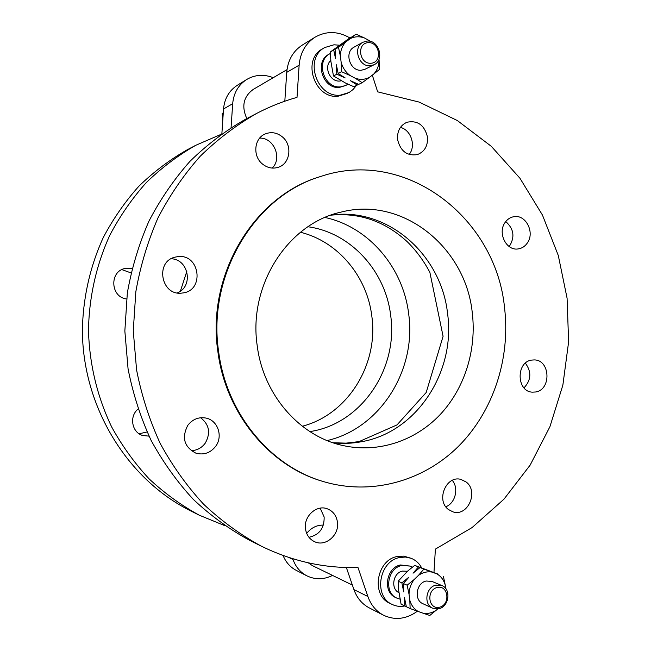 <?xml version="1.0" encoding="UTF-8"?>
<svg xmlns="http://www.w3.org/2000/svg" width="651" height="651" viewBox="0 0 651 651"><rect width="100%" height="100%" fill="white"/><g stroke="black" fill="none" stroke-linecap="round" stroke-linejoin="round"><path stroke-width="0.98" d="M223.285 112.737L222.17 113.591L222.723 121.07M222.17 113.591L223.269 112.965M231.072 127.572L232.684 103.688C233.66 93.036 238.323 84.972 246.656 79.512C255.013 74.645 263.875 74.035 273.241 77.697M221.869 133.715L223.537 108.986C224.505 98.578 229.071 90.692 237.241 85.338L246.656 79.512M224.628 525.593L199.328 515.218L190.849 510.986C127.987 479.844 83.116 408.079 82.384 331.367C82.775 298.719 89.944 266.698 103.273 237.542C113.217 218.728 125.122 201.582 138.989 186.105C153.807 171.766 169.927 159.633 187.366 149.697L195.756 145.303L220.852 134.44M199.328 515.218C181.336 505.412 164.63 493.328 149.209 478.957C134.733 463.398 122.225 446.081 111.695 427.015C97.381 397.037 89.643 365.138 88.487 331.31C88.886 297.857 96.21 265.038 109.848 235.182C120.004 215.912 132.177 198.36 146.345 182.524C161.489 167.852 177.959 155.451 195.756 145.303M367.156 41.046L362.949 42.242C352.492 47.287 358.709 67.102 370.281 65.759L374.048 64.758C384.839 60.079 378.988 39.841 367.156 41.046M368.279 42.64C380.005 41.949 382.617 62.683 370.883 63.269C359.116 64.075 356.463 43.129 368.279 42.64M362.949 42.242L354.152 47.1C343.842 52.088 349.969 71.561 361.395 70.218L365.105 69.226L374.048 64.758M356.048 34.169L364.454 37.97C359.474 36.187 354.722 36.415 350.197 38.669L356.048 34.169L345.339 41.461L351.337 37.066M340.978 44.724L335.094 49.248L335.566 58.728L333.727 50.021L340.978 44.724M336.347 64.783L338.195 73.506L345.209 77.949L336.819 74.214L336.347 64.783M358.367 84.248L357.261 85.053L350.328 80.667L358.677 84.378L362.208 82.693L355.234 78.25C360.247 79.959 364.983 79.658 369.434 77.355L362.208 82.693M379.077 60.03L379.476 69.437L373.764 74.035C377.214 70.267 378.988 65.596 379.077 60.03L378.988 59.29M350.075 75.508L341.612 71.74L341.14 62.211C342.67 67.761 345.648 72.196 350.075 75.508L355.234 78.25M340.359 56.092L338.487 47.311L345.803 41.957C342.271 45.733 340.457 50.444 340.359 56.092L341.14 62.211M370.354 41.387L370.793 41.518M357.261 85.053L353.794 86.705L345.518 83.035L333.467 75.955L330.871 61.308L330.391 51.925L351.149 36.985M364.454 37.97L369.556 40.769M345.803 41.957L350.197 38.669M373.764 74.035L369.434 77.355M338.487 47.311L335.094 49.248M330.391 51.925L333.727 50.021M341.612 71.74L338.195 73.506M333.467 75.955L336.819 74.214M341.327 80.814L339.822 81.033C330.106 82.197 323.384 66.939 330.789 60.421M347.935 84.182L345.795 85.468L340.571 86.852C324.108 88.878 315.1 61.072 329.927 53.716L330.423 53.447M329.927 53.716L328.796 54.35C314.002 61.699 322.986 89.439 339.423 87.413L345.795 85.468M372.307 75.15L377.661 91.84L419.065 102.061L457.352 120.549L491.302 146.32L519.929 178.228L542.446 215.05L558.289 255.485L567.086 298.207L568.616 341.873L562.863 385.148L549.932 426.674L530.142 465.123L503.955 499.179L472.081 527.57L435.397 549.11L433.965 572.489M284.821 101.19L286.725 72.367C287.815 60.266 293.007 51.177 302.3 45.082L315.068 37.18C326.273 30.841 337.82 31.053 349.709 37.815M417.413 611.208C406.362 619.207 395.076 620.549 383.545 615.236C376.156 611.305 370.932 605.056 367.88 596.495L357.96 567.444C324.743 568.518 292.454 561.39 261.1 546.051C240.463 534.797 221.259 520.816 203.503 504.11C186.804 485.988 172.369 465.75 160.179 443.404C149.478 420.082 141.609 395.588 136.58 369.923L133.268 330.879L135.823 291.778C140.356 266.023 147.753 241.383 158.006 217.857C169.756 195.276 183.802 174.769 200.15 156.321C217.58 139.281 236.508 124.935 256.917 113.282C269.905 106.512 283.266 101.206 297.019 97.373L299.135 65.173C300.249 52.747 305.563 43.414 315.068 37.18M356.39 85.468L353.151 89.456L349.123 92.499L340.408 95.144C316.85 98.155 303.626 58.387 324.768 47.531L333.971 44.797L339.244 45.188M347.634 93.272L338.121 96.218C314.653 99.229 301.478 59.656 322.538 48.833L324.768 47.531M286.993 69.641L253.223 89.415C243.441 96.673 241.309 106.398 246.827 118.563M323.278 481.537L322.351 481.252C269.481 465.97 225.669 413.409 217.865 351.507C206.334 274.803 253.955 196.382 319.413 176.885L320.333 176.584C405.736 147.378 496.046 217.849 504.558 307.882C510.596 358.538 493.377 411.375 458.385 446.407C423.288 481.187 371.412 495.907 323.278 481.537C270.32 466.222 226.434 413.564 218.622 351.548C207.067 274.681 254.777 196.114 320.333 176.584M535.553 391.992L532.38 392.154C516.495 391.699 515.844 361.964 531.688 360.093L534.17 359.922C550.323 359.726 551.617 389.819 535.553 391.992M448.49 509.546C435.649 500.473 446.187 475.059 460.875 479.405L466.083 481.96C479.022 491.285 467.841 516.984 452.958 511.857L448.49 509.546M305.506 528.97C303.39 516.43 316.541 504.411 327.339 508.822C333.003 511.1 336.364 515.486 337.43 521.972C339.619 534.829 325.679 547.076 314.685 541.746C309.55 539.305 306.491 535.049 305.506 528.97M187.805 425.323C192.623 419.187 198.701 416.77 206.017 418.072C217.784 420.326 223.244 436.26 215.733 446.236C210.452 452.95 203.844 455.261 195.91 453.169C184.176 447.025 181.474 437.741 187.805 425.323M177.56 256.697C199.938 253.198 205.008 290.907 182.475 292.999L182.247 293.023C160.943 296.539 154.507 260.823 175.811 256.999L177.56 256.697M282.428 136.938C292.543 145.124 290.313 163.32 278.701 167.152C272.915 169.097 267.48 168.031 262.377 163.946C252.547 156.134 254.061 138.59 264.933 134.073C271.093 131.543 276.927 132.495 282.428 136.938M427.479 137.019C428.016 145.816 424.655 151.675 417.389 154.588C407.054 156.175 400.463 151.178 397.598 139.599C397.037 131.136 400.17 125.35 406.989 122.233C417.657 120.158 424.493 125.082 427.479 137.019M527.383 242.929C525.032 246.379 521.947 248.373 518.131 248.926C506.397 251.058 497.348 232.977 505.03 222.552C507.259 219.33 510.14 217.393 513.672 216.726C525.634 214.024 535.122 232.317 527.383 242.929M392.284 604.486L389.803 603.282C370.915 595.388 376.408 560.234 397.012 556.556L403.766 556.125L411.163 558.306L405.451 557.036L399.519 557.549C378.833 561.252 373.324 596.56 392.284 604.486C396.231 606.366 400.398 606.862 404.776 605.983M261.1 546.051L249.536 540.281C229.388 529.296 210.647 515.665 193.323 499.398C177.031 481.748 162.953 462.055 151.073 440.32C140.64 417.649 132.975 393.839 128.068 368.897L124.846 330.96L127.336 292.966C131.754 267.935 138.964 243.987 148.957 221.112C160.415 199.149 174.118 179.196 190.059 161.236C207.067 144.636 225.539 130.648 245.476 119.271L256.917 113.282M292.73 558.713L293.015 559.526C295.709 566.923 300.314 572.351 306.841 575.818C315.239 579.846 323.807 579.715 332.539 575.419M149.022 436.137L142.634 435.495C131.811 432.41 129.004 416.355 138.036 409.097M126.563 298.972C110.353 297.125 109.23 271.182 125.244 268.415L132.072 268.456M306.678 533.405L307.41 532.494C311.878 527.456 317.2 524.983 323.384 525.08M352.378 585.078L312.382 565.613L308.24 562.806M283.071 555.482C285.797 562.204 290.183 567.167 296.246 570.366L306.841 575.818M439.637 607.188C428.415 610.207 425.876 590.205 437.147 587.487C448.327 584.59 450.817 604.397 439.637 607.188M438.929 608.726C449.182 606.626 451.363 588.878 441.809 585.518L435.95 585.119C425.852 587.064 423.362 604.551 432.679 608.205L438.929 608.726M441.809 585.518L431.963 581.424L426.169 581.017C416.201 582.922 413.743 600.116 422.947 603.729L432.679 608.205M443.372 576.241L445.268 585.225C443.852 580.131 441.069 576.347 436.902 573.881L431.385 571.676L437.822 574.068M426.551 569.902L420.041 567.526L413.043 573.189L418.487 566.907L426.551 569.902M408.885 577.185L403.376 583.54L403.726 591.897L401.862 582.873L408.885 577.185M437.814 574.019L414.695 565.385L407.754 570.992L398.152 581.237L398.51 589.521L401.097 604.226L404.816 606.008L404.466 597.683L406.346 606.732L410.138 608.547L409.796 600.157C411.253 605.316 414.093 609.108 418.324 611.533L410.138 608.547M409.048 594.314L407.152 585.2L414.239 579.463C410.871 583.809 409.137 588.764 409.048 594.314L409.796 600.157M418.43 575.419L423.907 569.072L432.036 572.091C427.276 571.269 422.743 572.375 418.43 575.419L414.239 579.463M436.797 609.751L429.79 615.472L423.24 613.266C428.024 614.007 432.549 612.835 436.797 609.751L437.586 608.978M445.683 588.512L445.268 585.225M414.695 565.385L418.487 566.907M423.907 569.072L420.041 567.526M436.902 573.881L432.036 572.091M398.152 581.237L401.862 582.873M407.152 585.2L403.376 583.54M418.324 611.533L423.24 613.266M406.297 606.553L404.816 606.008M407.469 571.277L402.44 571.082C393.017 572.839 390.397 588.797 398.908 592.67M412.254 567.249L409.992 566.069L401.732 565.499C387.312 568.136 383.634 592.776 396.898 598.131L399.95 599.14M396.898 598.131L395.645 597.537C382.406 592.19 386.076 567.615 400.471 564.978L409.992 566.069M346.348 567.485L353.932 589.611C356.919 597.952 362.029 604.047 369.263 607.896L383.545 615.236M509.22 246.583C515.096 237.216 513.94 228.875 505.746 221.568M409.154 154.474C416.241 145.987 411.098 129.915 400.422 127.393M272.191 168.08C282.575 158.437 273.908 137.491 259.676 138.093M177.3 292.893C193.681 286.717 188.79 259.179 171.197 258.772M191.166 450.679C196.968 450.468 201.672 447.953 205.26 443.136C210.859 433.061 209.329 424.598 200.663 417.739M308.956 537.303C319.315 534.984 324.377 528.213 324.149 516.992L320.178 508.154M445.821 506.779C455.375 503.182 459.028 488.169 452.282 480.373M524.006 387.866C531.249 380.038 531.704 371.802 525.381 363.168M472.276 312.814C476.744 349.839 464.716 388.444 440.011 414.744C415.216 440.865 378.524 453.234 343.492 445.658C300.209 436.78 263.289 395.271 257.202 345.657C248.072 284.951 288.247 223.374 341.238 212.063C402.879 196.081 465.758 247.478 472.276 312.814M300.453 232.269C338.024 241.431 367.123 276.488 371.819 316.117C378.719 364.202 347.968 414.459 302.324 426.242M131.014 272.924L121.867 269.612M139.135 433.794L147.069 431.955M421.71 567.949C419.236 563.359 415.72 560.145 411.163 558.306M223.537 108.986L232.684 103.688M299.135 65.173L286.725 72.367M288.898 557.492L293.015 559.526M331.025 215.107C387.638 206.912 441.427 254.753 447.579 313.627C455.822 371.566 417.022 431.898 361.94 441.647C352.468 443.461 342.898 443.852 333.222 442.818M324.979 217.475C368.962 226.93 403.303 267.781 408.69 314.051C416.656 369.939 380.363 428.35 327.127 440.564M307.956 226.751C350.759 232.586 385.571 271.101 390.681 315.499C398.314 368.075 362.314 422.727 311.601 431.32L309.933 431.613M367.88 596.495L353.932 589.611M180.392 291.143L186.813 271.434M330.838 215.172C359.458 212.413 384.944 221.275 407.29 241.757C416.233 250.611 423.76 260.807 429.872 272.362L443.087 336.307L426.202 392.496L397.004 424.908L359.059 441.606L346.112 443.136L333.027 442.753"/></g></svg>
